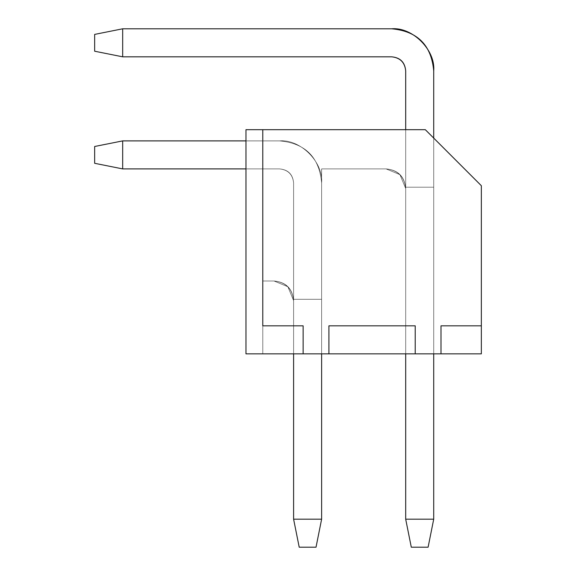 <?xml version="1.0" encoding="UTF-8"?>
<svg xmlns="http://www.w3.org/2000/svg" width="576" height="576" viewBox="0 0 576 576"><rect width="100%" height="100%" fill="white"/><g stroke="black" fill="none" stroke-linecap="round" stroke-linejoin="round"><path stroke-width="0.43" stroke-dasharray="2.88 2.16" d="M279.59 140.89C305.294 143.208 319.306 157.219 321.624 182.916C319.306 157.219 305.294 143.208 279.59 140.89C300.391 139.01 323.503 162.122 321.624 182.916L321.624 299.297L293.602 299.297L293.602 182.916C292.716 174.47 288.043 169.798 279.59 168.905L122.674 168.905L122.674 140.89L279.59 140.89L122.674 140.89L279.59 140.89L122.674 140.89L122.674 168.905L279.59 168.905C288.043 169.798 292.716 174.47 293.602 182.916L293.602 299.297L321.624 299.297L321.624 182.916C323.503 162.122 300.391 139.01 279.59 140.89C305.294 143.208 319.306 157.219 321.624 182.916L321.624 299.297L321.624 182.916C319.306 157.219 305.294 143.208 279.59 140.89C300.391 139.01 323.503 162.122 321.624 182.916L321.624 299.297L293.602 299.297L321.624 299.297L321.624 519.178L316.022 547.2L299.21 547.2L316.022 547.2L299.21 547.2L293.602 519.178L299.21 547.2L293.602 519.178L321.624 519.178L316.022 547.2L321.624 519.178L293.602 519.178L299.21 547.2L316.022 547.2L321.624 519.178L321.624 299.297L293.602 299.297L293.602 182.916C292.831 174.355 288.158 169.682 279.59 168.905C288.158 169.682 292.831 174.355 293.602 182.916L293.602 519.178L321.624 519.178L321.624 299.297L321.624 519.178L293.602 519.178L293.602 299.297L293.602 519.178L293.602 299.297L321.624 299.297L293.602 299.297L321.624 299.297L293.602 299.297L293.602 182.916C292.716 174.47 288.043 169.798 279.59 168.905L122.674 168.905L279.59 168.905L122.674 168.905L94.651 163.303L94.651 146.491L122.674 140.89L122.674 168.905L122.674 140.89L94.651 146.491L122.674 140.89L94.651 146.491L94.651 163.303L122.674 168.905L94.651 163.303L122.674 168.905L122.674 140.89L279.59 140.89L122.674 140.89L279.59 140.89L122.674 140.89L122.674 168.905L279.59 168.905C288.043 169.798 292.716 174.47 293.602 182.916L293.602 299.297L321.624 299.297L321.624 182.916C323.503 162.122 300.391 139.01 279.59 140.89C305.294 143.208 319.306 157.219 321.624 182.916L321.624 299.297L321.624 182.916C319.306 157.219 305.294 143.208 279.59 140.89C300.391 139.01 323.503 162.122 321.624 182.916L321.624 299.297L293.602 299.297L321.624 299.297L321.624 519.178L316.022 547.2L299.21 547.2L316.022 547.2L299.21 547.2L293.602 519.178L299.21 547.2L293.602 519.178L321.624 519.178L316.022 547.2L321.624 519.178L293.602 519.178L299.21 547.2L316.022 547.2L321.624 519.178L321.624 299.297L293.602 299.297L293.602 182.916C292.831 174.355 288.158 169.682 279.59 168.905C288.158 169.682 292.831 174.355 293.602 182.916L293.602 519.178L321.624 519.178L321.624 299.297L321.624 519.178L293.602 519.178L293.602 299.297L293.602 519.178L293.602 299.297L321.624 299.297L293.602 299.297L321.624 299.297L293.602 299.297L293.602 182.916C292.716 174.47 288.043 169.798 279.59 168.905L122.674 168.905L279.59 168.905L122.674 168.905L94.651 163.303L94.651 146.491L94.651 163.303L94.651 146.491L122.674 140.89L122.674 168.905L122.674 140.89L94.651 146.491L122.674 140.89L94.651 146.491L94.651 163.303L122.674 168.905L94.651 163.303L122.674 168.905L122.674 140.89L279.59 140.89L122.674 140.89L279.59 140.89L122.674 140.89L122.674 168.905L279.59 168.905C288.043 169.798 292.716 174.47 293.602 182.916L293.602 299.297L321.624 299.297L321.624 182.916C323.503 162.122 300.391 139.01 279.59 140.89C305.294 143.208 319.306 157.219 321.624 182.916L321.624 299.297L321.624 182.916C319.306 157.219 305.294 143.208 279.59 140.89C300.391 139.01 323.503 162.122 321.624 182.916L321.624 299.297L293.602 299.297L321.624 299.297L321.624 519.178L316.022 547.2L299.21 547.2L316.022 547.2L299.21 547.2L293.602 519.178L299.21 547.2L293.602 519.178L321.624 519.178L316.022 547.2L321.624 519.178L293.602 519.178L299.21 547.2L316.022 547.2L321.624 519.178L321.624 299.297L293.602 299.297L293.602 182.916C292.831 174.355 288.158 169.682 279.59 168.905C288.158 169.682 292.831 174.355 293.602 182.916L293.602 519.178L321.624 519.178L321.624 299.297L321.624 519.178L293.602 519.178L293.602 299.297L293.602 519.178L293.602 299.297L321.624 299.297L293.602 299.297L321.624 299.297L293.602 299.297L293.602 182.916C292.716 174.47 288.043 169.798 279.59 168.905L122.674 168.905L279.59 168.905L122.674 168.905L94.651 163.303L94.651 146.491L94.651 163.303L94.651 146.491L122.674 140.89L122.674 168.905L122.674 140.89L94.651 146.491L122.674 140.89L94.651 146.491L94.651 163.303L122.674 168.905L94.651 163.303L122.674 168.905L122.674 140.89L279.59 140.89L122.674 140.89L279.59 140.89L122.674 140.89L122.674 168.905L279.59 168.905C288.043 169.798 292.716 174.47 293.602 182.916L293.602 299.297L321.624 299.297L321.624 182.916C323.503 162.122 300.391 139.01 279.59 140.89C305.294 143.208 319.306 157.219 321.624 182.916L321.624 299.297L321.624 182.916C319.306 157.219 305.294 143.208 279.59 140.89C300.391 139.01 323.503 162.122 321.624 182.916L321.624 299.297L293.602 299.297L321.624 299.297L321.624 519.178L316.022 547.2L299.21 547.2L316.022 547.2L299.21 547.2L293.602 519.178L299.21 547.2L293.602 519.178L321.624 519.178L316.022 547.2L321.624 519.178L293.602 519.178L299.21 547.2L316.022 547.2L321.624 519.178L321.624 299.297L293.602 299.297L293.602 182.916C292.831 174.355 288.158 169.682 279.59 168.905C288.158 169.682 292.831 174.355 293.602 182.916L293.602 519.178L321.624 519.178L321.624 299.297L321.624 519.178L293.602 519.178L293.602 299.297L293.602 519.178L293.602 299.297L321.624 299.297L293.602 299.297L321.624 299.297L293.602 299.297L293.602 182.916C292.716 174.47 288.043 169.798 279.59 168.905L122.674 168.905L279.59 168.905L122.674 168.905L94.651 163.303L94.651 146.491L94.651 163.303L94.651 146.491L122.674 140.89L122.674 168.905L122.674 140.89L94.651 146.491L122.674 140.89L94.651 146.491L94.651 163.303L122.674 168.905L94.651 163.303L122.674 168.905L122.674 140.89L279.59 140.89L122.674 140.89L279.59 140.89L122.674 140.89L122.674 168.905L279.59 168.905C288.043 169.798 292.716 174.47 293.602 182.916L293.602 299.297L321.624 299.297L321.624 182.916C323.503 162.122 300.391 139.01 279.59 140.89C305.294 143.208 319.306 157.219 321.624 182.916L321.624 299.297L321.624 182.916C319.306 157.219 305.294 143.208 279.59 140.89C300.391 139.01 323.503 162.122 321.624 182.916L321.624 299.297L293.602 299.297L321.624 299.297L321.624 519.178L316.022 547.2L299.21 547.2L316.022 547.2L299.21 547.2L293.602 519.178L299.21 547.2L293.602 519.178L321.624 519.178L316.022 547.2L321.624 519.178L293.602 519.178L299.21 547.2L316.022 547.2L321.624 519.178L321.624 299.297L293.602 299.297L293.602 182.916C292.831 174.355 288.158 169.682 279.59 168.905C288.158 169.682 292.831 174.355 293.602 182.916L293.602 519.178L321.624 519.178L321.624 299.297L321.624 519.178L293.602 519.178L293.602 299.297L293.602 519.178L293.602 299.297L321.624 299.297L293.602 299.297L321.624 299.297L293.602 299.297L293.602 182.916C292.716 174.47 288.043 169.798 279.59 168.905L122.674 168.905L279.59 168.905L122.674 168.905L94.651 163.303L94.651 146.491L94.651 163.303L94.651 146.491L122.674 140.89L122.674 168.905L122.674 140.89L94.651 146.491L122.674 140.89L94.651 146.491L94.651 163.303L122.674 168.905L94.651 163.303L122.674 168.905L122.674 140.89L279.59 140.89L122.674 140.89L279.59 140.89L122.674 140.89L122.674 168.905L279.59 168.905C288.043 169.798 292.716 174.47 293.602 182.916L293.602 299.297L321.624 299.297L321.624 182.916C323.503 162.122 300.391 139.01 279.59 140.89C305.294 143.208 319.306 157.219 321.624 182.916L321.624 299.297L321.624 182.916C319.306 157.219 305.294 143.208 279.59 140.89C300.391 139.01 323.503 162.122 321.624 182.916L321.624 299.297L293.602 299.297L321.624 299.297L321.624 519.178L316.022 547.2L299.21 547.2L316.022 547.2L299.21 547.2L293.602 519.178L299.21 547.2L293.602 519.178L321.624 519.178L316.022 547.2L321.624 519.178L293.602 519.178L299.21 547.2L316.022 547.2L321.624 519.178L321.624 299.297L293.602 299.297L293.602 182.916C292.831 174.355 288.158 169.682 279.59 168.905C288.158 169.682 292.831 174.355 293.602 182.916L293.602 519.178L321.624 519.178L321.624 299.297L321.624 519.178L293.602 519.178L293.602 299.297L293.602 519.178L293.602 299.297L321.624 299.297L293.602 299.297L321.624 299.297L293.602 299.297L293.602 182.916C292.716 174.47 288.043 169.798 279.59 168.905L122.674 168.905L279.59 168.905L122.674 168.905L94.651 163.303L94.651 146.491L94.651 163.303L94.651 146.491L122.674 140.89L122.674 168.905L122.674 140.89L94.651 146.491L122.674 140.89L94.651 146.491L94.651 163.303L122.674 168.905L94.651 163.303L122.674 168.905L122.674 140.89L279.59 140.89L122.674 140.89L279.59 140.89L122.674 140.89L122.674 168.905L279.59 168.905C288.043 169.798 292.716 174.47 293.602 182.916L293.602 299.297L321.624 299.297L321.624 182.916C323.503 162.122 300.391 139.01 279.59 140.89C305.294 143.208 319.306 157.219 321.624 182.916L321.624 299.297L321.624 182.916C319.306 157.219 305.294 143.208 279.59 140.89C300.391 139.01 323.503 162.122 321.624 182.916L321.624 299.297L293.602 299.297L321.624 299.297L321.624 519.178L316.022 547.2L299.21 547.2L316.022 547.2L299.21 547.2L293.602 519.178L299.21 547.2L293.602 519.178L321.624 519.178L316.022 547.2L321.624 519.178L293.602 519.178L299.21 547.2L316.022 547.2L321.624 519.178L321.624 299.297L293.602 299.297L293.602 182.916C292.831 174.355 288.158 169.682 279.59 168.905C288.158 169.682 292.831 174.355 293.602 182.916L293.602 519.178L321.624 519.178L321.624 299.297L321.624 519.178L293.602 519.178L293.602 299.297L293.602 519.178L293.602 299.297L321.624 299.297L293.602 299.297L321.624 299.297L293.602 299.297L293.602 182.916C292.716 174.47 288.043 169.798 279.59 168.905L122.674 168.905L279.59 168.905L122.674 168.905L94.651 163.303L94.651 146.491L94.651 163.303L94.651 146.491L122.674 140.89L122.674 168.905L122.674 140.89L94.651 146.491L122.674 140.89L94.651 146.491L94.651 163.303L122.674 168.905L94.651 163.303L122.674 168.905L122.674 140.89L279.59 140.89L122.674 140.89L279.59 140.89L122.674 140.89L122.674 168.905L279.59 168.905C288.043 169.798 292.716 174.47 293.602 182.916L293.602 299.297L321.624 299.297L321.624 182.916C323.503 162.122 300.391 139.01 279.59 140.89C305.294 143.208 319.306 157.219 321.624 182.916L321.624 299.297L321.624 182.916C319.306 157.219 305.294 143.208 279.59 140.89C300.391 139.01 323.503 162.122 321.624 182.916L321.624 299.297L293.602 299.297L321.624 299.297L321.624 519.178L316.022 547.2L299.21 547.2L316.022 547.2L299.21 547.2L293.602 519.178L299.21 547.2L293.602 519.178L321.624 519.178L316.022 547.2L321.624 519.178L293.602 519.178L299.21 547.2L316.022 547.2L321.624 519.178L321.624 299.297L293.602 299.297L293.602 182.916C292.831 174.355 288.158 169.682 279.59 168.905C288.158 169.682 292.831 174.355 293.602 182.916L293.602 519.178L321.624 519.178L321.624 299.297L321.624 519.178L293.602 519.178L293.602 299.297L293.602 519.178L293.602 299.297L321.624 299.297L293.602 299.297L321.624 299.297L293.602 299.297L293.602 182.916C292.716 174.47 288.043 169.798 279.59 168.905L122.674 168.905L279.59 168.905L122.674 168.905L94.651 163.303L94.651 146.491L94.651 163.303L94.651 146.491L122.674 140.89L122.674 168.905L122.674 140.89L94.651 146.491L122.674 140.89L94.651 146.491L94.651 163.303L122.674 168.905L94.651 163.303L122.674 168.905L122.674 140.89L279.59 140.89L122.674 140.89L122.674 168.905L279.59 168.905C288.043 169.798 292.716 174.47 293.602 182.916L293.602 299.297L321.624 299.297L321.624 182.916C323.503 162.122 300.391 139.01 279.59 140.89L245.966 140.89L279.59 140.89M391.68 28.8C417.384 31.118 431.395 45.13 433.714 70.834C431.395 45.13 417.384 31.118 391.68 28.8C412.474 26.921 435.593 50.04 433.714 70.834L433.714 187.207L405.691 187.207L405.691 70.834C404.798 62.381 400.133 57.715 391.68 56.822L122.674 56.822L122.674 28.8L391.68 28.8L122.674 28.8L391.68 28.8L122.674 28.8L122.674 56.822L391.68 56.822C400.133 57.715 404.798 62.381 405.691 70.834L405.691 187.207L433.714 187.207L433.714 70.834C435.593 50.04 412.474 26.921 391.68 28.8C417.384 31.118 431.395 45.13 433.714 70.834L433.714 187.207L433.714 70.834C431.395 45.13 417.384 31.118 391.68 28.8C412.474 26.921 435.593 50.04 433.714 70.834L433.714 187.207L405.691 187.207L433.714 187.207L433.714 519.178L428.105 547.2L411.293 547.2L428.105 547.2L411.293 547.2L405.691 519.178L411.293 547.2L405.691 519.178L433.714 519.178L428.105 547.2L433.714 519.178L405.691 519.178L411.293 547.2L428.105 547.2L433.714 519.178L433.714 187.207L405.691 187.207L405.691 70.834C404.921 62.266 400.248 57.593 391.68 56.822C400.248 57.593 404.921 62.266 405.691 70.834L405.691 519.178L433.714 519.178L433.714 187.207L433.714 519.178L405.691 519.178L405.691 187.207L405.691 519.178L405.691 187.207L433.714 187.207L405.691 187.207L433.714 187.207L405.691 187.207L405.691 70.834C404.798 62.381 400.133 57.715 391.68 56.822L122.674 56.822L391.68 56.822L122.674 56.822L94.651 51.221L94.651 34.402L122.674 28.8L122.674 56.822L122.674 28.8L94.651 34.402L122.674 28.8L94.651 34.402L94.651 51.221L122.674 56.822L94.651 51.221L122.674 56.822L122.674 28.8L391.68 28.8L122.674 28.8L391.68 28.8L122.674 28.8L122.674 56.822L391.68 56.822C400.133 57.715 404.798 62.381 405.691 70.834L405.691 187.207L433.714 187.207L433.714 70.834C435.593 50.04 412.474 26.921 391.68 28.8C417.384 31.118 431.395 45.13 433.714 70.834L433.714 187.207L433.714 70.834C431.395 45.13 417.384 31.118 391.68 28.8C412.474 26.921 435.593 50.04 433.714 70.834L433.714 187.207L405.691 187.207L433.714 187.207L433.714 519.178L428.105 547.2L411.293 547.2L428.105 547.2L411.293 547.2L405.691 519.178L411.293 547.2L405.691 519.178L433.714 519.178L428.105 547.2L433.714 519.178L405.691 519.178L411.293 547.2L428.105 547.2L433.714 519.178L433.714 187.207L405.691 187.207L405.691 70.834C404.921 62.266 400.248 57.593 391.68 56.822C400.248 57.593 404.921 62.266 405.691 70.834L405.691 519.178L433.714 519.178L433.714 187.207L433.714 519.178L405.691 519.178L405.691 187.207L405.691 519.178L405.691 187.207L433.714 187.207L405.691 187.207L433.714 187.207L405.691 187.207L405.691 70.834C404.798 62.381 400.133 57.715 391.68 56.822L122.674 56.822L391.68 56.822L122.674 56.822L94.651 51.221L94.651 34.402L94.651 51.221L94.651 34.402L122.674 28.8L122.674 56.822L122.674 28.8L94.651 34.402L122.674 28.8L94.651 34.402L94.651 51.221L122.674 56.822L94.651 51.221L122.674 56.822L122.674 28.8L391.68 28.8L122.674 28.8L391.68 28.8L122.674 28.8L122.674 56.822L391.68 56.822C400.133 57.715 404.798 62.381 405.691 70.834L405.691 187.207L433.714 187.207L433.714 70.834C435.593 50.04 412.474 26.921 391.68 28.8C417.384 31.118 431.395 45.13 433.714 70.834L433.714 187.207L433.714 70.834C431.395 45.13 417.384 31.118 391.68 28.8C412.474 26.921 435.593 50.04 433.714 70.834L433.714 187.207L405.691 187.207L433.714 187.207L433.714 519.178L428.105 547.2L411.293 547.2L428.105 547.2L411.293 547.2L405.691 519.178L411.293 547.2L405.691 519.178L433.714 519.178L428.105 547.2L433.714 519.178L405.691 519.178L411.293 547.2L428.105 547.2L433.714 519.178L433.714 187.207L405.691 187.207L405.691 70.834C404.921 62.266 400.248 57.593 391.68 56.822C400.248 57.593 404.921 62.266 405.691 70.834L405.691 519.178L433.714 519.178L433.714 187.207L433.714 519.178L405.691 519.178L405.691 187.207L405.691 519.178L405.691 187.207L433.714 187.207L405.691 187.207L433.714 187.207L405.691 187.207L405.691 70.834C404.798 62.381 400.133 57.715 391.68 56.822L122.674 56.822L391.68 56.822L122.674 56.822L94.651 51.221L94.651 34.402L94.651 51.221L94.651 34.402L122.674 28.8L122.674 56.822L122.674 28.8L94.651 34.402L122.674 28.8L94.651 34.402L94.651 51.221L122.674 56.822L94.651 51.221L122.674 56.822L122.674 28.8L391.68 28.8L122.674 28.8L391.68 28.8L122.674 28.8L122.674 56.822L391.68 56.822C400.133 57.715 404.798 62.381 405.691 70.834L405.691 187.207L433.714 187.207L433.714 70.834C435.593 50.04 412.474 26.921 391.68 28.8C417.384 31.118 431.395 45.13 433.714 70.834L433.714 187.207L433.714 70.834C431.395 45.13 417.384 31.118 391.68 28.8C412.474 26.921 435.593 50.04 433.714 70.834L433.714 187.207L405.691 187.207L433.714 187.207L433.714 519.178L428.105 547.2L411.293 547.2L428.105 547.2L411.293 547.2L405.691 519.178L411.293 547.2L405.691 519.178L433.714 519.178L428.105 547.2L433.714 519.178L405.691 519.178L411.293 547.2L428.105 547.2L433.714 519.178L433.714 187.207L405.691 187.207L405.691 70.834C404.921 62.266 400.248 57.593 391.68 56.822C400.248 57.593 404.921 62.266 405.691 70.834L405.691 519.178L433.714 519.178L433.714 187.207L433.714 519.178L405.691 519.178L405.691 187.207L405.691 519.178L405.691 187.207L433.714 187.207L405.691 187.207L433.714 187.207L405.691 187.207L405.691 70.834C404.798 62.381 400.133 57.715 391.68 56.822L122.674 56.822L391.68 56.822L122.674 56.822L94.651 51.221L94.651 34.402L94.651 51.221L94.651 34.402L122.674 28.8L122.674 56.822L122.674 28.8L94.651 34.402L122.674 28.8L94.651 34.402L94.651 51.221L122.674 56.822L94.651 51.221L122.674 56.822L122.674 28.8L391.68 28.8L122.674 28.8L391.68 28.8L122.674 28.8L122.674 56.822L391.68 56.822C400.133 57.715 404.798 62.381 405.691 70.834L405.691 187.207L433.714 187.207L433.714 70.834C435.593 50.04 412.474 26.921 391.68 28.8C417.384 31.118 431.395 45.13 433.714 70.834L433.714 187.207L433.714 70.834C431.395 45.13 417.384 31.118 391.68 28.8C412.474 26.921 435.593 50.04 433.714 70.834L433.714 187.207L405.691 187.207L433.714 187.207L433.714 519.178L428.105 547.2L411.293 547.2L428.105 547.2L411.293 547.2L405.691 519.178L411.293 547.2L405.691 519.178L433.714 519.178L428.105 547.2L433.714 519.178L405.691 519.178L411.293 547.2L428.105 547.2L433.714 519.178L433.714 187.207L405.691 187.207L405.691 70.834C404.921 62.266 400.248 57.593 391.68 56.822C400.248 57.593 404.921 62.266 405.691 70.834L405.691 519.178L433.714 519.178L433.714 187.207L433.714 519.178L405.691 519.178L405.691 187.207L405.691 519.178L405.691 187.207L433.714 187.207L405.691 187.207L433.714 187.207L405.691 187.207L405.691 70.834C404.798 62.381 400.133 57.715 391.68 56.822L122.674 56.822L391.68 56.822L122.674 56.822L94.651 51.221L94.651 34.402L94.651 51.221L94.651 34.402L122.674 28.8L122.674 56.822L122.674 28.8L94.651 34.402L122.674 28.8L94.651 34.402L94.651 51.221L122.674 56.822L94.651 51.221L122.674 56.822L122.674 28.8L391.68 28.8L122.674 28.8L391.68 28.8L122.674 28.8L122.674 56.822L391.68 56.822C400.133 57.715 404.798 62.381 405.691 70.834L405.691 187.207L433.714 187.207L433.714 70.834C435.593 50.04 412.474 26.921 391.68 28.8C417.384 31.118 431.395 45.13 433.714 70.834L433.714 187.207L433.714 70.834C431.395 45.13 417.384 31.118 391.68 28.8C412.474 26.921 435.593 50.04 433.714 70.834L433.714 187.207L405.691 187.207L433.714 187.207L433.714 519.178L428.105 547.2L411.293 547.2L428.105 547.2L411.293 547.2L405.691 519.178L411.293 547.2L405.691 519.178L433.714 519.178L428.105 547.2L433.714 519.178L405.691 519.178L411.293 547.2L428.105 547.2L433.714 519.178L433.714 187.207L405.691 187.207L405.691 70.834C404.921 62.266 400.248 57.593 391.68 56.822C400.248 57.593 404.921 62.266 405.691 70.834L405.691 519.178L433.714 519.178L433.714 187.207L433.714 519.178L405.691 519.178L405.691 187.207L405.691 519.178L405.691 187.207L433.714 187.207L405.691 187.207L433.714 187.207L405.691 187.207L405.691 70.834C404.798 62.381 400.133 57.715 391.68 56.822L122.674 56.822L391.68 56.822L122.674 56.822L94.651 51.221L94.651 34.402L94.651 51.221L94.651 34.402L122.674 28.8L122.674 56.822L122.674 28.8L94.651 34.402L122.674 28.8L94.651 34.402L94.651 51.221L122.674 56.822L94.651 51.221L122.674 56.822L122.674 28.8L391.68 28.8L122.674 28.8L391.68 28.8L122.674 28.8L122.674 56.822L391.68 56.822C400.133 57.715 404.798 62.381 405.691 70.834L405.691 187.207L433.714 187.207L433.714 70.834C435.593 50.04 412.474 26.921 391.68 28.8C417.384 31.118 431.395 45.13 433.714 70.834L433.714 187.207L433.714 70.834C431.395 45.13 417.384 31.118 391.68 28.8C412.474 26.921 435.593 50.04 433.714 70.834L433.714 187.207L405.691 187.207L433.714 187.207L433.714 519.178L428.105 547.2L411.293 547.2L428.105 547.2L411.293 547.2L405.691 519.178L411.293 547.2L405.691 519.178L433.714 519.178L428.105 547.2L433.714 519.178L405.691 519.178L411.293 547.2L428.105 547.2L433.714 519.178L433.714 187.207L405.691 187.207L405.691 70.834C404.921 62.266 400.248 57.593 391.68 56.822C400.248 57.593 404.921 62.266 405.691 70.834L405.691 519.178L433.714 519.178L433.714 187.207L433.714 519.178L405.691 519.178L405.691 187.207L405.691 519.178L405.691 187.207L433.714 187.207L405.691 187.207L433.714 187.207L405.691 187.207L405.691 70.834C404.798 62.381 400.133 57.715 391.68 56.822L122.674 56.822L391.68 56.822L122.674 56.822L94.651 51.221L94.651 34.402L94.651 51.221L94.651 34.402L122.674 28.8L122.674 56.822L122.674 28.8L94.651 34.402L122.674 28.8L94.651 34.402L94.651 51.221L122.674 56.822L94.651 51.221L122.674 56.822L122.674 28.8L391.68 28.8L122.674 28.8L391.68 28.8L122.674 28.8L122.674 56.822L391.68 56.822C400.133 57.715 404.798 62.381 405.691 70.834L405.691 187.207L433.714 187.207L433.714 70.834C435.593 50.04 412.474 26.921 391.68 28.8C412.474 26.921 435.593 50.04 433.714 70.834L433.714 187.207L433.714 70.834C431.395 45.13 417.384 31.118 391.68 28.8L122.674 28.8L122.674 56.822L391.68 56.822C400.248 57.593 404.921 62.266 405.691 70.834C404.921 62.266 400.248 57.593 391.68 56.822L122.674 56.822L94.651 51.221L94.651 34.402L94.651 51.221L94.651 34.402L122.674 28.8L94.651 34.402L122.674 28.8L94.651 34.402L94.651 51.221L122.674 56.822L122.674 28.8L391.68 28.8M94.651 163.303L94.651 146.491L94.651 163.303L94.651 146.491L122.674 140.89L94.651 146.491L94.651 163.303L122.674 168.905L94.651 163.303M405.691 187.207L433.714 187.207L405.691 187.207L405.691 70.834L405.691 519.178L411.293 547.2L428.105 547.2L411.293 547.2L405.691 519.178L433.714 519.178L428.105 547.2L411.293 547.2L405.691 519.178L411.293 547.2L428.105 547.2L433.714 519.178L428.105 547.2L433.714 519.178L405.691 519.178L433.714 519.178L433.714 187.207L433.714 519.178L433.714 187.207L405.691 187.207L405.691 519.178L405.691 187.207L433.714 187.207L433.714 519.178L405.691 519.178L405.691 187.207L433.714 187.207L405.691 187.207L405.691 70.834C404.798 62.381 400.133 57.715 391.68 56.822L122.674 56.822L94.651 51.221L122.674 56.822L122.674 28.8L122.674 56.822L391.68 56.822C400.248 57.593 404.921 62.266 405.691 70.834L405.691 187.207L433.714 187.207L405.691 187.207L433.714 187.207L433.714 70.834L433.714 187.207L405.691 187.207L405.691 129.679L405.691 519.178L411.293 547.2L428.105 547.2L411.293 547.2L405.691 519.178L433.714 519.178L428.105 547.2L433.714 519.178L433.714 187.207L433.714 353.851L433.714 187.207L405.691 187.207L433.714 187.207L433.714 519.178L405.691 519.178L405.691 187.207L433.714 187.207L405.691 187.207M94.651 51.221L94.651 34.402L94.651 51.221L94.651 34.402L122.674 28.8L94.651 34.402L94.651 51.221L122.674 56.822L94.651 51.221M245.966 168.905L279.59 168.905C288.158 169.682 292.831 174.355 293.602 182.916C292.831 174.355 288.158 169.682 279.59 168.905L245.966 168.905M321.624 182.916L321.624 299.297L321.624 182.916M293.602 299.297L321.624 299.297L293.602 299.297L293.602 182.916L293.602 519.178L299.21 547.2L316.022 547.2L299.21 547.2L293.602 519.178L321.624 519.178L316.022 547.2L321.624 519.178L321.624 299.297L321.624 353.851L321.624 299.297L293.602 299.297L321.624 299.297L321.624 519.178L293.602 519.178L293.602 299.297L321.624 299.297L293.602 299.297M245.966 353.851L245.966 129.679L245.966 353.851L245.966 129.679L245.966 353.851L262.778 353.851L262.778 129.679L245.966 129.679L245.966 353.851L245.966 129.679L262.778 129.679L262.778 353.851L262.778 129.679L262.778 353.851L245.966 353.851L245.966 129.679L245.966 353.851L245.966 129.679L245.966 353.851L262.778 353.851L262.778 129.679L245.966 129.679L245.966 353.851L245.966 129.679L262.778 129.679L262.778 353.851L262.778 129.679L262.778 353.851L245.966 353.851L245.966 129.679L245.966 353.851L245.966 129.679L245.966 353.851L262.778 353.851L262.778 129.679L245.966 129.679L245.966 353.851L245.966 129.679L262.778 129.679L262.778 353.851L262.778 129.679L262.778 353.851L245.966 353.851L245.966 129.679L245.966 353.851L245.966 129.679L245.966 353.851L262.778 353.851L262.778 129.679L245.966 129.679L245.966 353.851L245.966 129.679L262.778 129.679L262.778 353.851L262.778 129.679L262.778 353.851L245.966 353.851L245.966 129.679L245.966 353.851L245.966 129.679L245.966 353.851L262.778 353.851L262.778 129.679L245.966 129.679L245.966 353.851L245.966 129.679L262.778 129.679L262.778 353.851L262.778 129.679L262.778 353.851L245.966 353.851L245.966 129.679L245.966 353.851L245.966 129.679L245.966 353.851L262.778 353.851L262.778 129.679L245.966 129.679L245.966 353.851L245.966 129.679L262.778 129.679L262.778 353.851L262.778 129.679L262.778 353.851L245.966 353.851L245.966 129.679L245.966 353.851L245.966 129.679L245.966 353.851L262.778 353.851L262.778 129.679L245.966 129.679L245.966 353.851L245.966 129.679L262.778 129.679L262.778 353.851L262.778 129.679L262.778 353.851L245.966 353.851L245.966 129.679L245.966 353.851L245.966 129.679L245.966 353.851L262.778 353.851L262.778 129.679L245.966 129.679L245.966 353.851L245.966 129.679L262.778 129.679L262.778 353.851L262.778 129.679L262.778 353.851L245.966 353.851L245.966 129.679L245.966 353.851L262.778 353.851L262.778 129.679L245.966 129.679L245.966 353.851L245.966 129.679L245.966 353.851L303.134 353.851L303.134 325.829L262.778 325.829L262.778 129.679L262.778 353.851L262.778 129.679L262.778 353.851L245.966 353.851L245.966 129.679L425.304 129.679L433.714 138.082L433.714 353.851L433.714 138.082L433.714 353.851L405.691 353.851L405.691 188.525L399.946 174.65L386.078 168.905L321.624 168.905L321.624 353.851L293.602 353.851L293.602 300.607L287.856 286.74L273.989 280.994L262.778 280.994L262.778 129.679L262.778 280.994L273.989 280.994C285.818 282.24 292.356 288.778 293.602 300.607L293.602 353.851L321.624 353.851L321.624 168.905L386.078 168.905C397.908 170.158 404.446 176.695 405.691 188.525L405.691 353.851L433.714 353.851L433.714 138.082L425.304 129.679L262.778 129.679L262.778 325.829L303.134 325.829L303.134 353.851L303.134 325.829L262.778 325.829L262.778 129.679L245.966 129.679L245.966 353.851L303.134 353.851L245.966 353.851L245.966 129.679L262.778 129.679L262.778 325.829L262.778 129.679L262.778 325.829L303.134 325.829L303.134 353.851L303.134 325.829L303.134 353.851L303.134 325.829L262.778 325.829L303.134 325.829L262.778 325.829L262.778 129.679L245.966 129.679L245.966 353.851L303.134 353.851L245.966 353.851L245.966 129.679L262.778 129.679L262.778 325.829L262.778 129.679L262.778 325.829L303.134 325.829L303.134 353.851L303.134 325.829L303.134 353.851L303.134 325.829L262.778 325.829L303.134 325.829L262.778 325.829L262.778 129.679L245.966 129.679L245.966 353.851L303.134 353.851L245.966 353.851L245.966 129.679L262.778 129.679L262.778 325.829L262.778 129.679L262.778 325.829L303.134 325.829L303.134 353.851L303.134 325.829L303.134 353.851L303.134 325.829L262.778 325.829L303.134 325.829L262.778 325.829L262.778 129.679L245.966 129.679L245.966 353.851L303.134 353.851L245.966 353.851L245.966 129.679L262.778 129.679L262.778 325.829L262.778 129.679L262.778 325.829L303.134 325.829L303.134 353.851L303.134 325.829L303.134 353.851L303.134 325.829L262.778 325.829L303.134 325.829L262.778 325.829L262.778 129.679L245.966 129.679L245.966 353.851L303.134 353.851L245.966 353.851L245.966 129.679L262.778 129.679L262.778 325.829L262.778 129.679L262.778 325.829L303.134 325.829L303.134 353.851L303.134 325.829L303.134 353.851L303.134 325.829L262.778 325.829L303.134 325.829L262.778 325.829L262.778 129.679L245.966 129.679L245.966 353.851L303.134 353.851L245.966 353.851L245.966 129.679L262.778 129.679L262.778 325.829L262.778 129.679L262.778 325.829L303.134 325.829L303.134 353.851L303.134 325.829L303.134 353.851L303.134 325.829L262.778 325.829L303.134 325.829L262.778 325.829L262.778 129.679L245.966 129.679L245.966 353.851L303.134 353.851L245.966 353.851L245.966 129.679L262.778 129.679L262.778 325.829L262.778 129.679L262.778 325.829L303.134 325.829L303.134 353.851L303.134 325.829L303.134 353.851L303.134 325.829L262.778 325.829L303.134 325.829L262.778 325.829L262.778 129.679L245.966 129.679L245.966 353.851L245.966 129.679L262.778 129.679L262.778 325.829L262.778 129.679L262.778 325.829L303.134 325.829L303.134 353.851L245.966 353.851L303.134 353.851L303.134 325.829L303.134 353.851L303.134 325.829L262.778 325.829L303.134 325.829L262.778 325.829L262.778 129.679L425.304 129.679L481.349 185.724L481.349 325.829L441 325.829L441 353.851L441 325.829L481.349 325.829L481.349 353.851L441 353.851L441 325.829L481.349 325.829L441 325.829L441 353.851L441 325.829L441 353.851L481.349 353.851L481.349 325.829L441 325.829L481.349 325.829L481.349 353.851L441 353.851L441 325.829L481.349 325.829L441 325.829L441 353.851L441 325.829L441 353.851L481.349 353.851L481.349 325.829L441 325.829L481.349 325.829L481.349 353.851L441 353.851L441 325.829L481.349 325.829L441 325.829L441 353.851L441 325.829L441 353.851L481.349 353.851L481.349 325.829L441 325.829L481.349 325.829L481.349 353.851L441 353.851L441 325.829L481.349 325.829L441 325.829L441 353.851L441 325.829L441 353.851L481.349 353.851L481.349 325.829L441 325.829L481.349 325.829L481.349 353.851L441 353.851L441 325.829L481.349 325.829L441 325.829L441 353.851L441 325.829L441 353.851L481.349 353.851L481.349 325.829L441 325.829L481.349 325.829L481.349 353.851L441 353.851L441 325.829L481.349 325.829L441 325.829L441 353.851L441 325.829L441 353.851L481.349 353.851L481.349 325.829L441 325.829L481.349 325.829L481.349 353.851L441 353.851L441 325.829L481.349 325.829L441 325.829L441 353.851L441 325.829L441 353.851L481.349 353.851L481.349 325.829L441 325.829L481.349 325.829L481.349 353.851L441 353.851L441 325.829L481.349 325.829L441 325.829L441 353.851L441 325.829L441 353.851L481.349 353.851L481.349 325.829L441 325.829L481.349 325.829L441 325.829L441 353.851L415.217 353.851L415.217 325.829L328.91 325.829L328.91 353.851L328.91 325.829L415.217 325.829L415.217 353.851L415.217 325.829L328.91 325.829L328.91 353.851L415.217 353.851L415.217 325.829L415.217 353.851L328.91 353.851L328.91 325.829L415.217 325.829L415.217 353.851L415.217 325.829L328.91 325.829L328.91 353.851L328.91 325.829L415.217 325.829L328.91 325.829L328.91 353.851L415.217 353.851L415.217 325.829L415.217 353.851L328.91 353.851L328.91 325.829L415.217 325.829L415.217 353.851L415.217 325.829L328.91 325.829L328.91 353.851L328.91 325.829L415.217 325.829L328.91 325.829L328.91 353.851L415.217 353.851L415.217 325.829L415.217 353.851L328.91 353.851L328.91 325.829L415.217 325.829L415.217 353.851L415.217 325.829L328.91 325.829L328.91 353.851L328.91 325.829L415.217 325.829L328.91 325.829L328.91 353.851L415.217 353.851L415.217 325.829L415.217 353.851L328.91 353.851L328.91 325.829L415.217 325.829L415.217 353.851L415.217 325.829L328.91 325.829L328.91 353.851L328.91 325.829L415.217 325.829L328.91 325.829L328.91 353.851L415.217 353.851L415.217 325.829L415.217 353.851L328.91 353.851L328.91 325.829L415.217 325.829L415.217 353.851L415.217 325.829L328.91 325.829L328.91 353.851L328.91 325.829L415.217 325.829L328.91 325.829L328.91 353.851L415.217 353.851L415.217 325.829L415.217 353.851L328.91 353.851L328.91 325.829L415.217 325.829L415.217 353.851L415.217 325.829L328.91 325.829L328.91 353.851L328.91 325.829L415.217 325.829L328.91 325.829L328.91 353.851L415.217 353.851L415.217 325.829L415.217 353.851L328.91 353.851L328.91 325.829L415.217 325.829L415.217 353.851L415.217 325.829L328.91 325.829L328.91 353.851L328.91 325.829L415.217 325.829L328.91 325.829L328.91 353.851L415.217 353.851L415.217 325.829L415.217 353.851L328.91 353.851L328.91 325.829L415.217 325.829L415.217 353.851L415.217 325.829L328.91 325.829L328.91 353.851L328.91 325.829L415.217 325.829L328.91 325.829L328.91 353.851L245.966 353.851L303.134 353.851L303.134 325.829L303.134 353.851L328.91 353.851L328.91 325.829L415.217 325.829L415.217 353.851L415.217 325.829L415.217 353.851L328.91 353.851L328.91 325.829L328.91 353.851L441 353.851L441 325.829L481.349 325.829L481.349 353.851L481.349 185.724L425.304 129.679L433.714 138.082L433.714 353.851L433.714 138.082L433.714 353.851L405.691 353.851L405.691 188.525C404.611 176.53 398.074 169.992 386.078 168.905L321.624 168.905L321.624 353.851L321.624 168.905L386.078 168.905C398.066 169.992 404.611 176.53 405.691 188.525L405.691 353.851L405.691 188.525L399.946 174.65L386.078 168.905L321.624 168.905L321.624 353.851L293.602 353.851L293.602 300.607C292.522 288.619 285.984 282.074 273.989 280.994L262.778 280.994L273.989 280.994C285.984 282.074 292.522 288.612 293.602 300.607L287.856 286.74L273.989 280.994L262.778 280.994L262.778 129.679L262.778 325.829L262.778 129.679L262.778 325.829L303.134 325.829L303.134 353.851L245.966 353.851M245.966 129.679L425.304 129.679L262.778 129.679L262.778 280.994L273.989 280.994C285.818 282.24 292.356 288.778 293.602 300.607L293.602 353.851L293.602 300.607L293.602 353.851L321.624 353.851L321.624 168.905L386.078 168.905C397.908 170.158 404.446 176.695 405.691 188.525L405.691 353.851L433.714 353.851L433.714 138.082L425.304 129.679L433.714 138.082L433.714 353.851L433.714 138.082L433.714 353.851L405.691 353.851L405.691 188.525L405.691 353.851L405.691 188.525L399.946 174.65L386.078 168.905L321.624 168.905L321.624 353.851L321.624 168.905L321.624 353.851L293.602 353.851L293.602 300.607L287.856 286.74L273.989 280.994L262.778 280.994L262.778 129.679L425.304 129.679L262.778 129.679L262.778 280.994L273.989 280.994C285.818 282.24 292.356 288.778 293.602 300.607L293.602 353.851L293.602 300.607L293.602 353.851L321.624 353.851L321.624 168.905L386.078 168.905C397.908 170.158 404.446 176.695 405.691 188.525L405.691 353.851L433.714 353.851L433.714 138.082L425.304 129.679L433.714 138.082L433.714 353.851L433.714 138.082L433.714 353.851L405.691 353.851L405.691 188.525L405.691 353.851L405.691 188.525L399.946 174.65L386.078 168.905L321.624 168.905L321.624 353.851L321.624 168.905L321.624 353.851L293.602 353.851L293.602 300.607L287.856 286.74L273.989 280.994L262.778 280.994L262.778 129.679L425.304 129.679L262.778 129.679L262.778 280.994L273.989 280.994C285.818 282.24 292.356 288.778 293.602 300.607L293.602 353.851L293.602 300.607L293.602 353.851L321.624 353.851L321.624 168.905L386.078 168.905C397.908 170.158 404.446 176.695 405.691 188.525L405.691 353.851L433.714 353.851L433.714 138.082L425.304 129.679L433.714 138.082L433.714 353.851L433.714 138.082L433.714 353.851L405.691 353.851L405.691 188.525L405.691 353.851L405.691 188.525L399.946 174.65L386.078 168.905L321.624 168.905L321.624 353.851L321.624 168.905L321.624 353.851L293.602 353.851L293.602 300.607L287.856 286.74L273.989 280.994L262.778 280.994L262.778 129.679L425.304 129.679L262.778 129.679L262.778 280.994L273.989 280.994C285.818 282.24 292.356 288.778 293.602 300.607L293.602 353.851L293.602 300.607L293.602 353.851L321.624 353.851L321.624 168.905L386.078 168.905C397.908 170.158 404.446 176.695 405.691 188.525L405.691 353.851L433.714 353.851L433.714 138.082L425.304 129.679L433.714 138.082L433.714 353.851L433.714 138.082L433.714 353.851L405.691 353.851L405.691 188.525L405.691 353.851L405.691 188.525L399.946 174.65L386.078 168.905L321.624 168.905L321.624 353.851L321.624 168.905L321.624 353.851L293.602 353.851L293.602 300.607L287.856 286.74L273.989 280.994L262.778 280.994L262.778 129.679L425.304 129.679L262.778 129.679L262.778 280.994L273.989 280.994C285.818 282.24 292.356 288.778 293.602 300.607L293.602 353.851L293.602 300.607L293.602 353.851L321.624 353.851L321.624 168.905L386.078 168.905C397.908 170.158 404.446 176.695 405.691 188.525L405.691 353.851L433.714 353.851L433.714 138.082L425.304 129.679L433.714 138.082L433.714 353.851L433.714 138.082L433.714 353.851L405.691 353.851L405.691 188.525L405.691 353.851L405.691 188.525L399.946 174.65L386.078 168.905L321.624 168.905L321.624 353.851L321.624 168.905L321.624 353.851L293.602 353.851L293.602 300.607L287.856 286.74L273.989 280.994L262.778 280.994L262.778 129.679L425.304 129.679L262.778 129.679L262.778 280.994L273.989 280.994C285.818 282.24 292.356 288.778 293.602 300.607L293.602 353.851L293.602 300.607L293.602 353.851L321.624 353.851L321.624 168.905L386.078 168.905C397.908 170.158 404.446 176.695 405.691 188.525L405.691 353.851L433.714 353.851L433.714 138.082L425.304 129.679L433.714 138.082L433.714 353.851L433.714 138.082L433.714 353.851L405.691 353.851L405.691 188.525L405.691 353.851L405.691 188.525L399.946 174.65L386.078 168.905L321.624 168.905L321.624 353.851L321.624 168.905L321.624 353.851L293.602 353.851L293.602 300.607L287.856 286.74L273.989 280.994L262.778 280.994L262.778 129.679L425.304 129.679L262.778 129.679L262.778 280.994L273.989 280.994C285.818 282.24 292.356 288.778 293.602 300.607L293.602 353.851L293.602 300.607L293.602 353.851L321.624 353.851L321.624 168.905L386.078 168.905C397.908 170.158 404.446 176.695 405.691 188.525L405.691 353.851L433.714 353.851L433.714 138.082L425.304 129.679L433.714 138.082L433.714 353.851L405.691 353.851L433.714 353.851L405.691 353.851L433.714 353.851L405.691 353.851L433.714 353.851L405.691 353.851L433.714 353.851L405.691 353.851L433.714 353.851L405.691 353.851L433.714 353.851L405.691 353.851L433.714 353.851L405.691 353.851L433.714 353.851L405.691 353.851L433.714 353.851L433.714 138.082L433.714 353.851L405.691 353.851L405.691 188.525L405.691 353.851L405.691 188.525L399.946 174.65L386.078 168.905L321.624 168.905L321.624 353.851L321.624 168.905L321.624 353.851L293.602 353.851L321.624 353.851L293.602 353.851L321.624 353.851L293.602 353.851L321.624 353.851L293.602 353.851L321.624 353.851L293.602 353.851L321.624 353.851L293.602 353.851L321.624 353.851L293.602 353.851L321.624 353.851L293.602 353.851L321.624 353.851L293.602 353.851L321.624 353.851L293.602 353.851L293.602 300.607L287.856 286.74L273.989 280.994L262.778 280.994L262.778 129.679L425.304 129.679L262.778 129.679L262.778 280.994L273.989 280.994C285.818 282.24 292.356 288.778 293.602 300.607L293.602 353.851L293.602 300.607L293.602 353.851L321.624 353.851L321.624 168.905L386.078 168.905C397.908 170.158 404.446 176.695 405.691 188.525L405.691 353.851L433.714 353.851L433.714 138.082L425.304 129.679L245.966 129.679M481.349 353.851L481.349 325.829L481.349 353.851L441 353.851L441 325.829L441 353.851L481.349 353.851M441 325.829L481.349 325.829L441 325.829M415.217 325.829L328.91 325.829L415.217 325.829M303.134 325.829L262.778 325.829L303.134 325.829M328.91 353.851L415.217 353.851L328.91 353.851M321.624 353.851L321.624 168.905L321.624 353.851M262.778 280.994L273.989 280.994L262.778 280.994M321.624 168.905L386.078 168.905L321.624 168.905M405.691 188.525C404.611 176.53 398.074 169.992 386.078 168.905C398.066 169.992 404.611 176.53 405.691 188.525C404.611 176.53 398.074 169.992 386.078 168.905C398.066 169.992 404.611 176.53 405.691 188.525C404.611 176.53 398.074 169.992 386.078 168.905C398.066 169.992 404.611 176.53 405.691 188.525C404.611 176.53 398.074 169.992 386.078 168.905C398.066 169.992 404.611 176.53 405.691 188.525C404.611 176.53 398.074 169.992 386.078 168.905C398.066 169.992 404.611 176.53 405.691 188.525C404.611 176.53 398.074 169.992 386.078 168.905C398.066 169.992 404.611 176.53 405.691 188.525C404.611 176.53 398.074 169.992 386.078 168.905C398.066 169.992 404.611 176.53 405.691 188.525C404.611 176.53 398.074 169.992 386.078 168.905C398.066 169.992 404.611 176.53 405.691 188.525M293.602 300.614C292.522 288.619 285.984 282.074 273.989 280.994C285.984 282.074 292.522 288.612 293.602 300.607C292.522 288.619 285.984 282.074 273.989 280.994C285.984 282.074 292.522 288.612 293.602 300.607C292.522 288.619 285.984 282.074 273.989 280.994C285.984 282.074 292.522 288.612 293.602 300.607C292.522 288.619 285.984 282.074 273.989 280.994C285.984 282.074 292.522 288.612 293.602 300.607C292.522 288.619 285.984 282.074 273.989 280.994C285.984 282.074 292.522 288.612 293.602 300.607C292.522 288.619 285.984 282.074 273.989 280.994C285.984 282.074 292.522 288.612 293.602 300.607C292.522 288.619 285.984 282.074 273.989 280.994C285.984 282.074 292.522 288.612 293.602 300.607C292.522 288.619 285.984 282.074 273.989 280.994C285.984 282.074 292.522 288.612 293.602 300.607M425.304 129.679L433.714 138.082L425.304 129.679"/><path stroke-width="0.86" d="M122.674 140.89L245.966 140.89L122.674 140.89L122.674 168.905L245.966 168.905L122.674 168.905L122.674 140.89L94.651 146.491L122.674 140.89M94.651 146.491L94.651 163.303L122.674 168.905L94.651 163.303L94.651 146.491M316.022 547.2L299.21 547.2L293.602 519.178L299.21 547.2L316.022 547.2L321.624 519.178L316.022 547.2M321.624 519.178L293.602 519.178L321.624 519.178L321.624 353.851L321.624 519.178M293.602 353.851L293.602 519.178L293.602 353.851M391.68 28.8C417.384 31.118 431.395 45.13 433.714 70.834C435.593 50.04 412.474 26.921 391.68 28.8L122.674 28.8L391.68 28.8M391.68 56.822C400.133 57.715 404.798 62.381 405.691 70.834L405.691 129.679L405.691 70.834C404.921 62.266 400.248 57.593 391.68 56.822L122.674 56.822L391.68 56.822M433.714 138.082L433.714 70.834L433.714 138.082M122.674 28.8L122.674 56.822L122.674 28.8L94.651 34.402L122.674 28.8M94.651 34.402L94.651 51.221L122.674 56.822L94.651 51.221L94.651 34.402M428.105 547.2L411.293 547.2L405.691 519.178L411.293 547.2L428.105 547.2L433.714 519.178L428.105 547.2M433.714 519.178L405.691 519.178L433.714 519.178L433.714 353.851L433.714 519.178M405.691 353.851L405.691 519.178L405.691 353.851M245.966 353.851L245.966 129.679L245.966 353.851L328.91 353.851L328.91 325.829L415.217 325.829L415.217 353.851L441 353.851L441 325.829L481.349 325.829L481.349 185.724L425.304 129.679L262.778 129.679L262.778 325.829L303.134 325.829L303.134 353.851L303.134 325.829L262.778 325.829L262.778 129.679L245.966 129.679L425.304 129.679L481.349 185.724L481.349 325.829L441 325.829L441 353.851L481.349 353.851L481.349 325.829L481.349 353.851L415.217 353.851L415.217 325.829L328.91 325.829L328.91 353.851L415.217 353.851L245.966 353.851"/></g></svg>
